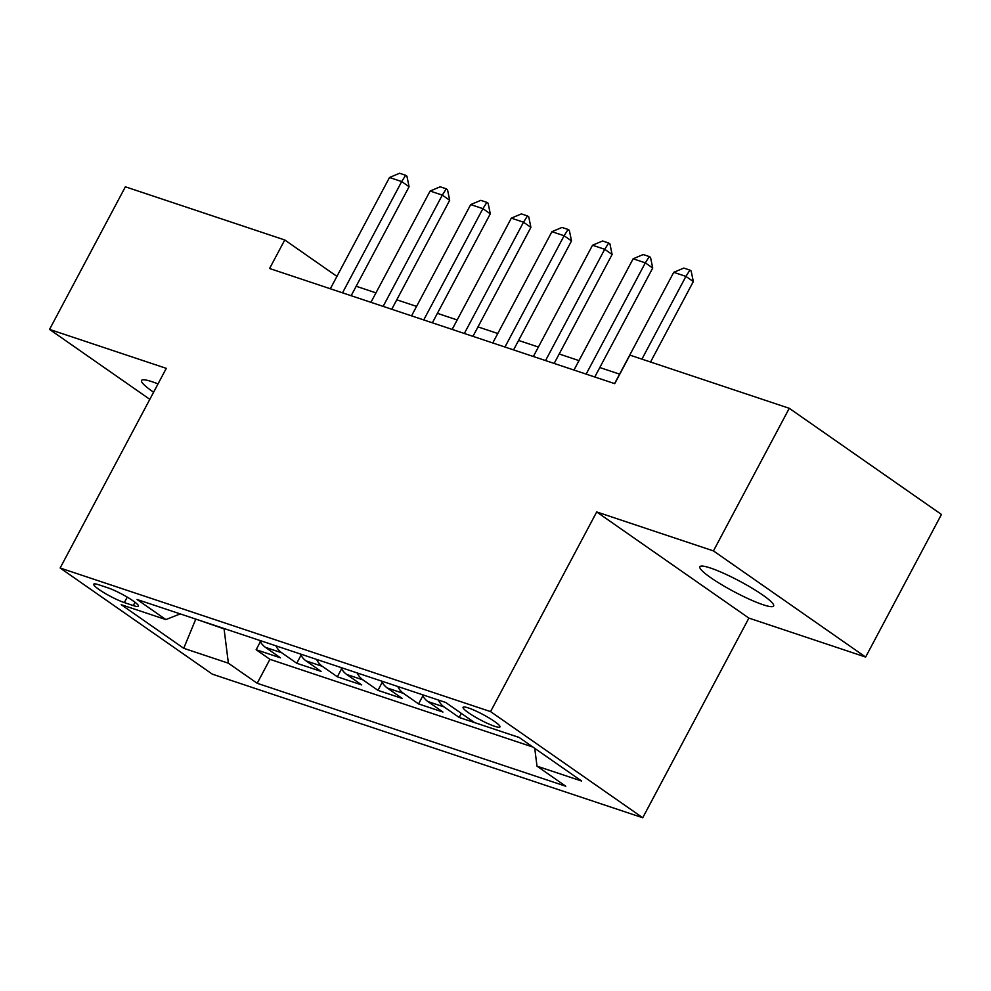 <?xml version="1.0" encoding="UTF-8"?>
<svg xmlns="http://www.w3.org/2000/svg" width="991" height="991" viewBox="0 0 991 991"><rect width="100%" height="100%" fill="white"/><g stroke="black" fill="none" stroke-linecap="round" stroke-linejoin="round"><path stroke-width="1.49" d="M710.423 568.004A41.771 5.958 -152 0 0 699.869 566.753A41.771 5.958 -152 0 0 721.423 584.554A41.771 5.958 -152 0 0 763.07 604.733A41.771 5.958 -152 0 0 773.637 605.984A41.771 5.958 -152 0 0 752.082 588.183A41.771 5.958 -152 0 0 710.423 568.004M158.015 383.913A41.771 5.958 -152 0 0 152.106 381.733A41.771 5.958 -152 0 0 141.54 380.482A41.771 5.958 -152 0 0 153.605 392.225M468.347 707.933A20.885 2.985 -152 0 0 463.07 707.314A20.885 2.985 -152 0 0 473.847 716.208A20.885 2.985 -152 0 0 494.67 726.292A20.885 2.985 -152 0 0 499.96 726.923A20.885 2.985 -152 0 0 489.182 718.029A20.885 2.985 -152 0 0 468.347 707.933M865.626 657.058L713.446 550.909L596.706 511.951L748.886 618.099L865.626 657.058L941.45 514.453L789.27 408.304L629.892 355.125L614.73 383.653L269.589 268.499L284.751 239.971L125.374 186.804L49.55 329.408L149.814 399.336M748.886 618.099L642.738 817.748L212.322 674.153L60.141 568.004L490.557 711.6L642.738 817.748M259.692 640.421A26.113 19.709 108.5 0 0 265.489 647.371L280.503 657.838L256.149 649.712L260.398 641.722M275.932 645.835A26.113 19.709 108.5 0 0 281.741 652.784L296.755 663.264L301.004 655.274M296.755 663.264L321.109 671.39L306.095 660.91A26.113 19.709 108.5 0 1 300.298 653.961M340.904 667.513A26.113 19.709 108.5 0 0 346.701 674.462L361.715 684.93L337.349 676.803L341.598 668.814M381.51 681.052A26.113 19.709 108.5 0 0 387.308 688.014L402.321 698.482L377.955 690.355L382.204 682.365M422.116 694.604A26.113 19.709 108.5 0 0 427.914 701.554L442.927 712.034L418.561 703.907L422.81 695.905M483.521 725.573L459.167 717.447L461.335 713.384M499.774 730.999L519.148 737.465M124.346 602.59L133.277 605.575A20.229 2.886 -152 0 0 138.393 606.182A20.229 2.886 -152 0 0 127.963 597.561A20.229 2.886 -152 0 0 107.784 587.787L98.852 584.801A20.229 2.886 -152 0 0 93.736 584.195A20.229 2.886 -152 0 0 104.166 592.816A20.229 2.886 -152 0 0 124.346 602.59L127.244 597.139M195.822 619.102L224.077 628.901L228.388 663.202L257.189 683.282L565.787 786.235L536.998 766.154L581.655 781.057L519.135 737.453L474.478 722.55L445.69 702.47L137.08 599.505L165.881 619.586L180.213 613.9M228.388 663.202L183.731 648.3L121.212 604.683L165.881 619.586M256.149 649.712L269.924 659.325L532.935 747.078M459.167 717.447L444.154 706.979A26.113 19.709 -71.5 0 1 438.356 700.03M418.561 703.907L403.548 693.427A26.113 19.709 -71.5 0 1 397.75 686.478M377.955 690.355L362.941 679.888A26.113 19.709 -71.5 0 1 357.144 672.926M337.349 676.803L322.348 666.336A26.113 19.709 -71.5 0 1 316.538 659.387M713.446 550.909L789.27 408.304M596.706 511.951L490.557 711.6M60.141 568.004L166.29 368.355L49.55 329.408M336.928 276.378L284.751 239.971M619.61 374.14L599.803 367.537M579.004 360.6L559.197 353.985M538.398 347.048L518.59 340.446M497.792 333.496L477.984 326.894M457.185 319.957L437.378 313.342M416.579 306.405L396.772 299.802M375.973 292.865L356.165 286.25M194.62 618.706L195.648 619.425L183.731 648.3M269.924 659.325L257.189 683.282M536.998 766.154L534.744 748.341M330.337 288.765L389.5 177.5L399.584 173.252L405.666 175.283L401.689 181.564L409.085 186.729L351.148 295.702M389.5 177.5L401.689 181.564L342.527 292.828M405.666 175.283L406.905 176.138L409.085 186.729M370.944 302.317L430.106 191.04L440.19 186.804L446.272 188.835L442.296 195.116L449.691 200.269L391.755 309.254M430.106 191.04L442.296 195.116L383.133 306.38M446.272 188.835L447.511 189.69L449.691 200.269M411.55 315.856L470.713 204.592L480.784 200.343L486.878 202.375L482.902 208.655L490.297 213.821L432.361 322.806M470.713 204.592L482.902 208.655L423.739 319.92M486.878 202.375L488.117 203.242L490.297 213.821M452.156 329.408L511.319 218.144L521.39 213.895L527.485 215.927L523.508 222.207L530.903 227.373L472.955 336.345M511.319 218.144L523.508 222.207L464.345 333.471M527.485 215.927L528.723 216.781L530.903 227.373M492.762 342.96L551.925 231.683L561.996 227.434L568.091 229.466L564.102 235.747L571.51 240.912L513.561 349.897M551.925 231.683L564.102 235.747L504.952 347.023M568.091 229.466L569.33 230.333L571.51 240.912M533.369 356.5L592.531 245.235L602.602 240.986L608.697 243.018L604.708 249.298L612.116 254.464L554.167 363.437M592.531 245.235L604.708 249.298L545.545 360.563M608.697 243.018L609.923 243.885L612.116 254.464M573.975 370.052L633.138 258.787L643.209 254.538L649.303 256.57L645.314 262.85L652.722 268.016L594.773 376.989M633.138 258.787L645.314 262.85L586.152 374.115M649.303 256.57L650.53 257.425L652.722 268.016M614.581 383.591L673.744 272.327L683.815 268.078L689.909 270.109L685.921 276.39L693.328 281.555L650.542 362.012M673.744 272.327L685.921 276.39L641.92 359.138M689.909 270.109L691.136 270.977L693.328 281.555M281.741 652.784L265.489 647.371M444.154 706.979L427.914 701.554M403.548 693.427L387.308 688.014M362.941 679.888L346.701 674.462M322.348 666.336L306.095 660.91M135.036 602.28L133.277 605.575"/></g></svg>
